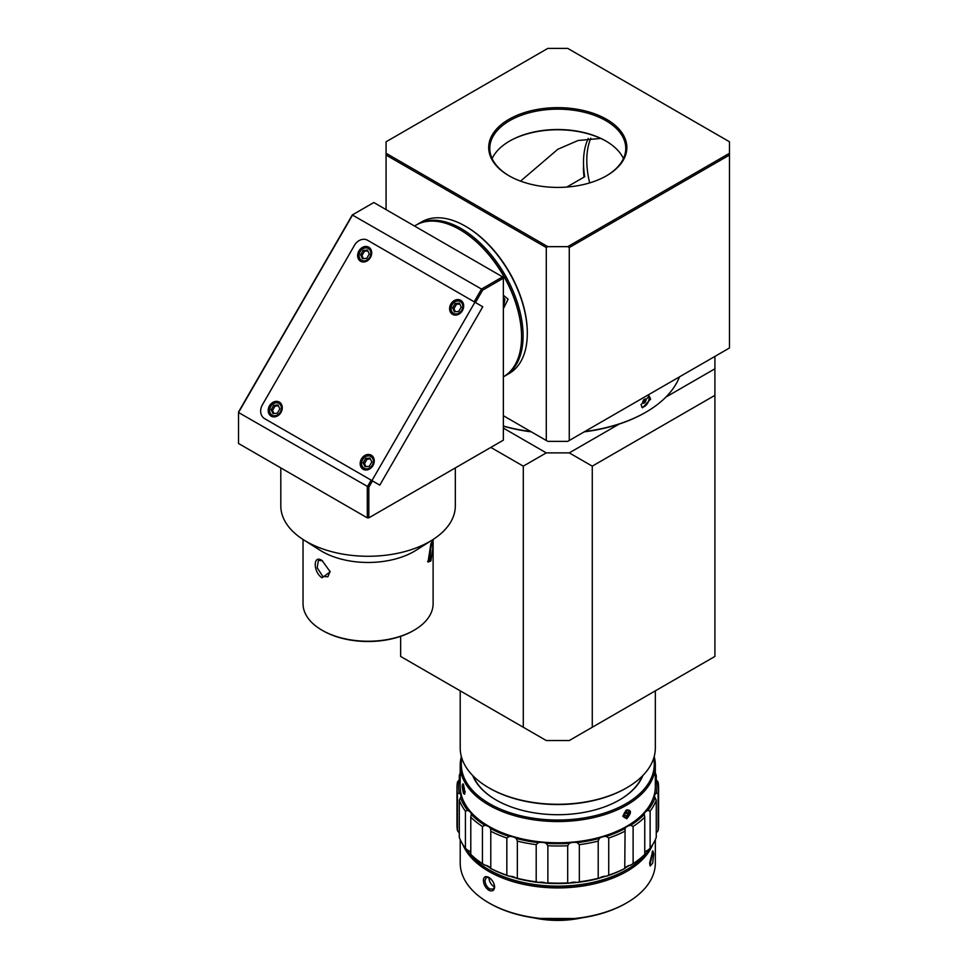 <?xml version="1.0" encoding="UTF-8"?>
<svg xmlns="http://www.w3.org/2000/svg" width="968" height="968" viewBox="0 0 968 968"><rect width="100%" height="100%" fill="white"/><g stroke="black" fill="none" stroke-linecap="round" stroke-linejoin="round"><path stroke-width="1.45" d="M729.473 153.283L729.473 347.996L567.744 441.372L547.815 441.372L546.279 440.488L546.279 247.542L547.815 246.658L386.075 153.283L386.075 141.776L547.815 48.4L567.744 48.4L729.473 141.776L729.473 153.283L567.744 246.658L569.269 247.542L729.473 155.049M567.744 246.658L547.815 246.658M569.269 440.488L569.269 247.542M679.475 376.867A124.654 71.971 180 0 1 645.922 412.162A124.654 71.971 180 0 1 584.781 431.534M530.779 431.534A124.654 71.971 180 0 1 503.36 426.029M640.997 404.672L649.25 396.081L650.581 399.143L642.474 407.818L640.997 404.672M645.922 412.162L645.16 412.61A123.577 71.342 180 0 1 584.236 431.849M531.323 431.849A123.577 71.342 180 0 1 503.36 426.21M503.36 299.064A83.466 48.194 180 0 1 504.449 298.531A82.389 47.565 180 0 0 503.36 299.015M520.566 181.125L557.834 149.266L578.077 140.493L600.777 138.436M606.234 141.231A69.079 39.882 0 0 0 509.313 141.231M623.44 158.595A67.99 39.252 0 0 0 605.859 141.013L605.859 141.013A67.99 39.252 0 0 0 509.7 141.013A67.99 39.252 0 0 0 492.107 158.595M509.313 175.946A67.99 39.252 180 0 1 489.784 148.406A67.99 39.252 180 0 1 531.759 112.143A67.99 39.252 180 0 1 605.859 120.649A67.99 39.252 180 0 1 625.764 148.406A67.99 39.252 180 0 1 606.234 175.946M606.621 119.33A69.079 39.882 180 0 1 606.621 175.728A69.079 39.882 180 0 1 508.926 175.728L508.926 175.728A69.079 39.882 180 0 1 508.926 119.33A69.079 39.882 180 0 1 606.621 119.33M546.279 247.542L386.075 155.049L386.075 153.283M503.36 415.708L546.279 440.488M386.075 155.049L386.075 209.62M583.523 164.076A82.316 47.529 60 0 1 588.254 138.436A82.316 47.529 60 0 0 584.72 176.708L566.776 187.066L583.958 177.156L583.523 164.076M583.45 167.331A82.389 47.565 -120 0 0 584.043 177.096M465.414 226.209L466.177 226.657A86.442 49.913 60 0 1 527.306 332.532L527.306 333.416A87.531 50.542 60 0 0 465.414 226.209A87.531 50.542 60 0 0 421.649 221.878L417.426 224.31A87.531 50.542 60 0 1 484.883 247.76A87.531 50.542 60 0 1 523.095 335.848A87.531 50.542 -120 0 1 504.957 375.923L509.18 373.479A87.531 50.542 -120 0 0 527.306 333.416M504.195 376.346A87.531 50.542 -120 0 0 504.957 375.923M416.676 224.757A87.531 50.542 60 0 1 417.426 224.31M460.054 229.755A86.442 49.913 60 0 1 521.558 335.848L521.558 336.731A87.531 50.542 60 0 1 503.433 376.806L503.36 376.842M371.167 480.164L367.296 486.868L367.296 517.844L238.527 443.489L238.527 411.993L352.291 214.969L481.507 289.045L474.151 301.798L367.61 240.282A10.842 8.845 -60 0 0 354.518 245.243A10.842 8.845 120 0 1 367.61 240.282L474.913 302.234L371.942 480.6L264.627 418.648A10.842 8.845 120 0 1 262.388 404.83L354.518 245.243L262.388 404.83A10.842 8.845 -60 0 0 264.627 418.648L379.795 485.137L482.778 306.771L475.457 302.548L482.596 290.194L503.36 278.203L502.586 276.884L481.507 289.045L482.596 290.194M503.36 297.079L504.897 299.487L503.36 307.667M372.474 480.914L368.832 487.231L368.832 517.844L503.36 440.174L503.36 278.203M502.586 276.884L373.817 202.53L352.739 214.702L238.527 412.513L368.832 487.231M368.832 517.844L367.296 517.844M414.486 226.016L415.901 225.193A87.531 50.542 60 0 1 459.667 229.525L460.429 229.973A86.442 49.913 60 0 1 521.558 335.848M459.667 229.525A87.531 50.542 60 0 1 521.558 336.731M503.36 295.228L508.091 299.197L503.36 308.744M474.913 302.234L482.778 306.771L379.795 485.137L371.942 480.6M361.197 260.658A8.131 6.643 -60 0 0 362.068 261.856M369.97 248.171A8.131 6.643 -60 0 0 368.493 248.014M453.169 313.753A8.131 6.643 -60 0 0 454.053 314.963M461.954 301.278A8.131 6.643 -60 0 0 460.478 301.121M363.75 468.657A8.131 6.643 -60 0 0 364.621 469.855M372.523 456.17A8.131 6.643 -60 0 0 371.046 456.013M271.766 415.55A8.131 6.643 -60 0 0 272.637 416.748M280.538 403.063A8.131 6.643 -60 0 0 279.062 402.906M358.922 250.906A8.131 6.643 -60 0 0 360.604 261.275A8.131 6.643 -60 0 0 370.417 257.548A8.131 6.643 -60 0 0 368.735 247.191A8.131 6.643 -60 0 0 358.922 250.906M450.894 304.012A8.131 6.643 -60 0 0 452.576 314.37A8.131 6.643 -60 0 0 462.389 310.655A8.131 6.643 -60 0 0 460.707 300.298A8.131 6.643 -60 0 0 450.894 304.012M361.463 458.905A8.131 6.643 -60 0 0 363.145 469.274A8.131 6.643 -60 0 0 372.97 465.548A8.131 6.643 -60 0 0 371.276 455.19A8.131 6.643 -60 0 0 361.463 458.905M269.491 405.81A8.131 6.643 -60 0 0 271.173 416.167A8.131 6.643 -60 0 0 280.986 412.441A8.131 6.643 -60 0 0 279.304 402.083A8.131 6.643 -60 0 0 269.491 405.81M414.062 630.241L413.288 630.688A63.961 36.929 180 0 1 322.84 630.688L322.078 630.241A65.037 37.546 180 0 0 414.062 630.241A65.037 37.546 180 0 0 433.107 603.693L433.107 539.479M303.032 539.479L303.032 603.693A65.037 37.546 0 0 0 322.078 630.241L322.84 630.688M303.625 539.854L320.033 550.235A65.037 37.546 0 0 0 322.078 551.47A65.037 37.546 180 0 0 416.107 550.235L432.514 539.854A87.265 50.384 180 0 1 306.36 541.511A87.265 50.384 0 0 1 303.625 539.854A87.265 50.384 0 0 1 280.805 505.889L280.805 467.907M322.078 577.799C312.966 572.245 312.954 553.986 322.078 560.545L330.197 571.761L322.078 577.799L322.84 576.48L317.165 567.756L318.411 560.339L322.477 560.787M330.124 571.35L327.898 576.771L322.84 576.48M430.893 560.968L428.013 562.081L430.893 543.714L431.994 541.886L432.781 548.42L430.893 560.968L429.84 559.928L427.662 561.319M455.323 467.907L455.323 505.889A87.265 50.384 180 0 1 432.514 539.854M431.22 543.048L429.84 559.928M590.807 138.194A82.316 47.529 -120 0 0 589.669 182.904M455.42 315.072L453.532 313.983A7.321 5.977 -60 0 0 462.365 310.631A7.321 5.977 -60 0 0 460.841 301.314A7.321 5.977 -60 0 0 452.008 304.654A7.321 5.977 -60 0 0 453.532 313.983L455.42 315.072A7.321 5.977 -60 0 0 455.492 315.12M462.74 302.403L460.841 301.314L462.74 302.403A7.321 5.977 -60 0 1 462.813 302.439M460.308 301.617A6.776 5.53 -60 0 0 452.129 304.726A6.776 5.53 -60 0 0 453.532 313.354A6.776 5.53 -60 0 0 461.712 310.256A6.776 5.53 -60 0 0 460.308 301.617M452.601 307.885L454.416 311.829L458.735 311.43L461.228 307.086L459.425 303.153L455.105 303.553L452.601 307.885L453.956 308.671L455.371 311.732M455.105 303.553L456.46 304.339L453.956 308.671M459.824 304.025L456.46 304.339M363.448 261.977L361.548 260.876A7.321 5.977 -60 0 0 370.381 257.524A7.321 5.977 -60 0 0 368.869 248.207A7.321 5.977 -60 0 0 360.036 251.559A7.321 5.977 -60 0 0 361.548 260.876L363.448 261.977A7.321 5.977 -60 0 0 363.508 262.013M370.768 249.296L368.869 248.207L370.768 249.296A7.321 5.977 -60 0 1 370.829 249.345M368.324 248.522A6.776 5.53 -60 0 0 360.144 251.619A6.776 5.53 -60 0 0 361.548 260.259A6.776 5.53 -60 0 0 369.728 257.149A6.776 5.53 -60 0 0 368.324 248.522M360.616 254.778L362.431 258.722L366.751 258.323L369.256 253.991L367.441 250.047L363.121 250.446L360.616 254.778L361.971 255.564L363.387 258.637M363.121 250.446L364.476 251.232L361.971 255.564M367.84 250.918L364.476 251.232M366.001 469.976L364.101 468.875A7.321 5.977 -60 0 0 372.934 465.523A7.321 5.977 -60 0 0 371.422 456.206A7.321 5.977 -60 0 0 362.589 459.558A7.321 5.977 -60 0 0 364.101 468.875L366.001 469.976A7.321 5.977 -60 0 0 366.061 470.012M373.309 457.295L371.422 456.206L373.309 457.295A7.321 5.977 -60 0 1 373.382 457.344M370.877 456.521A6.776 5.53 -60 0 0 362.697 459.619A6.776 5.53 -60 0 0 364.101 468.258A6.776 5.53 -60 0 0 372.281 465.148A6.776 5.53 -60 0 0 370.877 456.521M363.169 462.789L364.984 466.721L369.304 466.322L371.809 461.99L369.994 458.046L365.674 458.445L363.169 462.789L364.525 463.563L365.94 466.636M365.674 458.445L367.029 459.231L364.525 463.563M370.393 458.917L367.029 459.231M274.017 416.869L272.117 415.78A7.321 5.977 -60 0 0 280.95 412.429A7.321 5.977 -60 0 0 279.437 403.099A7.321 5.977 -60 0 0 270.604 406.451A7.321 5.977 -60 0 0 272.117 415.78L274.017 416.869A7.321 5.977 -60 0 0 274.089 416.906M281.337 404.2L279.437 403.099L281.337 404.2A7.321 5.977 -60 0 1 281.398 404.237M278.893 403.414A6.776 5.53 -60 0 0 270.713 406.512A6.776 5.53 -60 0 0 272.117 415.151A6.776 5.53 -60 0 0 280.296 412.041A6.776 5.53 -60 0 0 278.893 403.414M271.185 409.682L273 413.614L277.32 413.215L279.825 408.883L278.01 404.951L273.69 405.338L271.185 409.682L272.54 410.456L273.956 413.53M273.69 405.338L275.045 406.124L272.54 410.456M278.409 405.81L275.045 406.124M523.289 727.246L523.289 466.152L546.279 452.879L569.269 452.879L592.271 466.152L714.904 395.343L714.904 656.449L569.269 740.532L546.279 740.532L400.643 656.449L400.643 636.351M714.904 395.343L714.904 356.406M569.269 452.879L619.145 424.081M665.899 397.086L714.904 368.796M592.271 727.246L592.271 466.152M490.824 447.41L523.289 466.152M503.36 428.098L546.279 452.879M460.211 690.837L460.211 747.962A97.562 56.325 0 0 0 488.792 787.783L488.792 787.783A97.562 56.325 180 0 0 626.756 787.783A97.562 56.325 180 0 0 655.336 747.962L655.336 690.837M489.554 788.23L488.792 787.783L489.554 788.23A96.473 55.696 180 0 0 625.994 788.23L626.756 787.783M649.746 848.609A97.562 56.325 180 0 1 626.756 869.651L625.994 870.099A96.473 55.696 180 0 1 489.554 870.099L488.792 869.651A97.562 56.325 0 0 1 465.802 848.609M626.756 869.651A97.562 56.325 180 0 1 488.792 869.651L489.554 870.099A96.473 55.696 180 0 0 626.381 869.869M469.637 851.32A97.562 56.325 0 0 0 470.787 852.663M486.154 865.416A97.562 56.325 0 0 0 488.792 867.001A97.562 56.325 180 0 0 490.074 867.727M645.91 851.32A97.562 56.325 180 0 1 644.761 852.663M629.394 865.416A97.562 56.325 180 0 1 625.485 867.727M605.665 876.246A97.562 56.325 180 0 1 599.567 878.061M576.916 882.405A97.562 56.325 180 0 1 569.571 883.082M545.976 883.082A97.562 56.325 180 0 1 538.631 882.405M515.98 878.061A97.562 56.325 180 0 1 509.882 876.246M461.869 758.283A96.473 55.696 0 0 0 489.554 803.718A96.473 55.696 180 0 0 599.482 814.56A96.473 55.696 180 0 0 653.678 758.283M642.861 775.513A87.265 50.384 180 0 1 619.484 799.955A87.265 50.384 180 0 1 496.076 799.955L496.076 799.955A87.265 50.384 0 0 1 472.686 775.513M461.373 756.589A97.562 56.325 0 0 0 460.211 765.216A97.562 56.325 0 0 0 488.792 805.037A97.562 56.325 180 0 0 595.114 817.258A97.562 56.325 180 0 0 655.336 765.216A97.562 56.325 180 0 0 654.186 756.589M655.336 765.216L655.336 786.452A97.562 56.325 180 0 1 595.114 838.494A97.562 56.325 180 0 1 488.792 826.285A97.562 56.325 0 0 1 460.211 786.452L460.211 765.216M626.756 809.913L626.768 809.913C631.656 809.901 631.656 812.854 626.756 818.759L622.787 816.266L625.994 810.349M463.539 793.506C461.869 786.56 461.869 783.608 463.539 784.661L464.737 794.232L463.539 793.506L464.337 792.707M462.97 783.778L463.539 784.661M460.211 778.853A8.131 4.695 180 0 1 459.28 779.736A99.184 57.269 0 0 0 459.28 793.179A8.131 4.695 180 0 1 460.986 796.047A8.131 4.695 180 0 1 460.502 797.644A99.184 57.269 0 0 0 467.689 810.422A8.131 4.695 180 0 1 471.259 814.306A8.131 4.695 180 0 1 471.247 814.451A99.184 57.269 0 0 0 484.92 825.317A8.131 4.695 180 0 1 490.461 828.511A99.184 57.269 0 0 0 509.289 836.413A8.131 4.695 180 0 1 516.271 838.47A99.184 57.269 0 0 0 538.402 842.62A8.131 4.695 180 0 1 546.146 843.322A99.184 57.269 0 0 0 569.414 843.322A8.131 4.695 180 0 1 577.146 842.62A99.184 57.269 0 0 0 599.277 838.47A8.131 4.695 180 0 1 606.258 836.413A99.184 57.269 0 0 0 625.086 828.511A8.131 4.695 180 0 1 630.628 825.317A99.184 57.269 0 0 0 644.301 814.451A8.131 4.695 180 0 1 644.301 814.306A8.131 4.695 180 0 1 647.858 810.422A99.184 57.269 0 0 0 655.046 797.644A8.131 4.695 180 0 1 654.574 796.047A8.131 4.695 180 0 1 656.28 793.179A99.184 57.269 0 0 0 656.28 779.736A8.131 4.695 180 0 1 655.336 778.853M459.304 833.024A8.131 4.695 180 0 0 459.28 833L457.453 830.677A100.805 58.201 180 0 1 456.969 824.954L456.969 787.783A100.805 58.201 180 0 1 457.453 782.059L459.28 779.736M470.787 852.554A8.131 4.695 180 0 0 467.689 850.243L465.426 848.295A100.805 58.201 180 0 1 459.304 837.417L459.304 800.234A100.805 58.201 180 0 0 465.426 811.124L467.689 810.422M506.833 875.181L506.833 838.01A100.805 58.201 180 0 1 490.788 831.282L490.788 868.453A100.805 58.201 180 0 0 506.833 875.181L509.289 876.246A99.184 57.269 180 0 1 490.461 868.344A8.131 4.695 180 0 0 484.92 865.15L482.439 863.637A100.805 58.201 180 0 1 470.787 854.369L470.787 817.198A100.805 58.201 180 0 0 482.439 826.466L484.92 825.317M509.289 876.246A8.131 4.695 180 0 1 516.271 878.291A99.184 57.269 180 0 0 538.402 882.441L536.199 881.812A100.805 58.201 180 0 1 517.348 878.279L517.348 841.095A100.805 58.201 180 0 0 536.199 844.64L538.402 842.62M516.271 878.291L517.348 878.279M538.402 882.441A8.131 4.695 180 0 1 546.146 883.155A99.184 57.269 180 0 0 569.414 883.155L567.696 882.876A100.805 58.201 180 0 1 547.864 882.876L547.864 845.705A100.805 58.201 180 0 0 567.696 845.705L569.414 843.322M546.146 883.155L547.864 882.876M569.414 883.155A8.131 4.695 180 0 1 577.146 882.441A99.184 57.269 180 0 0 599.277 878.291L598.212 878.279A100.805 58.201 180 0 1 579.348 881.812L579.348 844.64A100.805 58.201 180 0 0 598.212 841.095L599.277 838.47M577.146 882.441L579.348 881.812M625.086 828.511L624.759 868.453A100.805 58.201 180 0 1 608.727 875.181L608.727 838.01A100.805 58.201 180 0 0 624.759 831.282L624.759 831.016M633.108 863.637L633.108 826.466A100.805 58.201 180 0 0 644.761 817.198L644.761 854.369A100.805 58.201 180 0 1 633.108 863.637L630.628 865.15A8.131 4.695 180 0 0 625.086 868.344A99.184 57.269 180 0 1 606.258 876.246L608.727 875.181M656.256 800.234L656.256 837.417A100.805 58.201 180 0 1 650.121 848.295L650.121 811.124A100.805 58.201 180 0 0 656.256 800.234L655.046 797.644M644.761 852.554A8.131 4.695 180 0 1 647.858 850.243L650.121 848.295M658.591 787.783L658.591 824.954A100.805 58.201 180 0 1 658.095 830.677L658.095 793.506A100.805 58.201 180 0 0 658.591 787.783A100.805 58.201 180 0 0 658.095 782.059L656.28 779.736M656.256 833.024A8.131 4.695 180 0 1 656.28 833L658.095 830.677M459.304 779.724L459.304 775.332A100.805 58.201 180 0 1 460.211 773.117M457.453 830.677L457.453 793.506A100.805 58.201 180 0 1 456.969 787.783M465.426 848.295L465.426 811.124M482.439 863.637L482.439 826.466M536.199 881.812L536.199 844.64M567.696 882.876L567.696 845.705M598.212 878.279L598.212 841.095M655.336 773.117A100.805 58.201 180 0 1 656.256 775.332L656.256 779.724M459.304 775.332L460.502 775.271M457.453 793.506L459.28 793.179M460.502 797.644L459.304 800.234M471.247 814.451L470.787 817.198M490.461 828.511L490.788 831.016M506.833 838.01L509.289 836.413M516.271 838.47L517.348 841.095M546.146 843.322L547.864 845.705M577.146 842.62L579.348 844.64M606.258 836.413L608.727 838.01M630.628 825.317L633.108 826.466M644.761 817.198L644.301 814.451M647.858 810.422L650.121 811.124M656.28 793.179L658.095 793.506M655.046 775.271L656.256 775.332M599.277 878.291A8.131 4.695 180 0 1 606.258 876.246M473.328 776.167A86.721 50.07 0 0 0 496.269 800.064M642.22 776.167A86.721 50.07 180 0 1 619.29 800.064M655.336 839.619L655.336 863.02A97.562 56.325 180 0 1 626.756 902.841L625.994 903.289A96.473 55.696 180 0 1 489.554 903.289L488.792 902.841A97.562 56.325 0 0 1 460.211 863.02L460.211 839.619M626.756 902.841A97.562 56.325 180 0 1 488.792 902.841L489.554 903.289M538.075 918.426L576.444 918.547M581.732 917.858A67.203 38.805 180 0 1 533.828 917.858M494.624 886.398L494.636 886.93C494.224 890.669 492.276 891.77 488.792 890.233C485.44 887.801 483.649 884.534 483.395 880.432C483.661 876.79 485.464 875.774 488.792 877.395C492.288 879.743 494.237 882.913 494.636 886.93L493.063 889.168L489.554 888.902C486.71 886.821 485.198 884.014 484.992 880.481L486.287 877.444L489.191 877.637M652.747 844.471A97.562 56.325 180 0 1 584.49 885.768A97.562 56.325 180 0 1 488.792 871.418A97.562 56.325 0 0 1 462.801 844.471M649.637 862.948L652.843 850.848L653.751 854.078L652.65 863.178L650.193 865.973L649.637 862.948M488.792 877.395L489.554 877.843M652.117 851.913L652.408 854.575L649.843 865.09M494.527 886.749A6.667 3.848 60 0 1 493.777 886.385L493.777 886.385A6.667 3.848 60 0 1 489.058 878.218A6.667 3.848 60 0 1 489.094 877.601M492.24 880.577L493.402 882.405M626.381 810.881A3.957 2.287 -60 0 1 629.176 812.503A3.957 2.287 -60 0 1 626.381 817.343L626.381 817.343A3.957 2.287 -60 0 1 623.573 815.734A3.957 2.287 -60 0 1 626.381 810.881M626.054 817.536L626.756 818.759M624.844 815.842L626.381 816.072L627.905 814.088L627.905 812.382L626.381 812.152L624.844 814.149L624.844 815.842M626.381 816.072L624.844 815.189M627.905 814.088L625.824 812.878M465.088 791.388A3.957 0.835 81.2 0 1 464.471 792.852A3.957 0.835 81.2 0 1 464.059 792.235A3.957 0.835 81.2 0 1 463.127 788.327A3.957 0.835 81.2 0 1 463.297 785.217A3.957 0.835 81.2 0 1 463.829 785.35M463.503 788.654L464.628 791.062L464.059 787.045L463.503 788.654L464.422 788.509M649.105 398.296L649.105 398.38A6.667 3.848 -60 0 1 644.385 406.548A6.667 3.848 -60 0 1 641.699 407.129M648.294 395.791A6.667 3.848 -60 0 1 649.105 398.38M645.124 402.434L646.092 400.123L645.124 398.913L643.647 399.76L642.691 402.083L643.647 403.293L645.124 402.434L643.042 401.236M646.092 400.123L644.555 399.239M488.792 890.233L489.554 888.902M483.395 880.432L484.992 880.481M653.751 854.078L652.408 854.575"/></g></svg>
